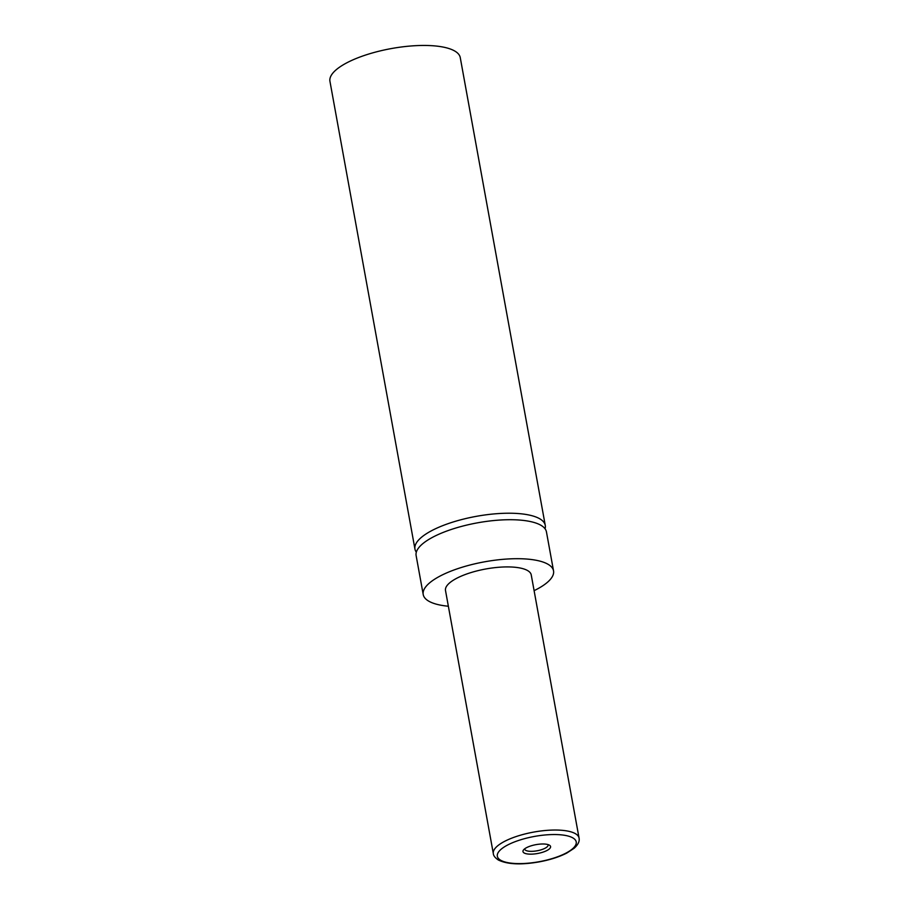 <?xml version="1.0" encoding="UTF-8"?>
<svg xmlns="http://www.w3.org/2000/svg" width="909" height="909" viewBox="0 0 909 909"><rect width="100%" height="100%" fill="white"/><g stroke="black" fill="none" stroke-linecap="round" stroke-linejoin="round"><path stroke-width="1.36" d="M416.333 552.172A66.221 21.237 -10.3 0 1 414.947 549.07A66.221 21.237 -10.3 0 1 464.669 518.812A66.221 21.237 -10.3 0 1 539.719 518.766A66.221 21.237 -10.3 0 1 545.264 525.391A66.221 21.237 -10.3 0 1 545.07 528.777M524.152 852.983A14.033 4.5 169.7 0 0 542.309 852.358A14.033 4.5 169.7 0 0 549.502 845.222A14.033 4.5 169.7 0 0 549.411 845.165A14.033 4.5 169.7 0 0 535.867 844.666A14.033 4.5 169.7 0 0 523.516 849.938A14.033 4.5 169.7 0 0 524.152 852.983M524.743 848.79A11.851 3.795 169.7 0 0 524.754 849.165A11.851 3.795 169.7 0 0 525.743 850.347A11.851 3.795 169.7 0 0 539.173 850.347A11.851 3.795 169.7 0 0 548.07 844.927A11.851 3.795 169.7 0 0 547.945 844.575M493.326 853.619L445.501 590.498A43.575 13.965 -10.3 0 1 478.214 570.591A43.575 13.965 -10.3 0 1 527.595 570.568A43.575 13.965 -10.3 0 1 531.242 574.92L579.056 838.041A43.575 13.965 -10.3 0 0 575.408 833.678A43.575 13.965 -10.3 0 0 526.027 833.712A43.575 13.965 -10.3 0 0 493.326 853.619C493.462 855.721 495.144 857.857 498.371 860.016C507.415 864.391 520.925 865.038 538.901 861.937C549.831 859.937 559.149 856.96 566.841 853.04L574.158 848.256C578.135 844.654 579.76 841.245 579.056 838.041M448.364 606.235A66.221 21.237 -10.3 0 1 428.764 601.167A66.221 21.237 -10.3 0 1 423.219 594.554A66.221 21.237 -10.3 0 1 472.93 564.284A66.221 21.237 -10.3 0 1 547.979 564.25A66.221 21.237 -10.3 0 1 553.536 570.863A66.221 21.237 -10.3 0 1 534.106 590.657M423.219 594.554L416.129 555.569A66.221 21.237 -10.3 0 1 465.851 525.3A66.221 21.237 -10.3 0 1 540.9 525.266A66.221 21.237 -10.3 0 1 546.445 531.89L553.536 570.863M414.947 549.07L329.944 81.31A66.221 21.237 -10.3 0 1 379.655 51.04A66.221 21.237 -10.3 0 1 454.716 51.006A66.221 21.237 -10.3 0 1 460.261 57.619L545.264 525.391M572.863 837.905A40.087 12.851 169.7 0 0 520.687 839.78A40.087 12.851 169.7 0 0 500.7 860.255A40.087 12.851 169.7 0 0 552.865 858.369A40.087 12.851 169.7 0 0 572.863 837.905"/></g></svg>
